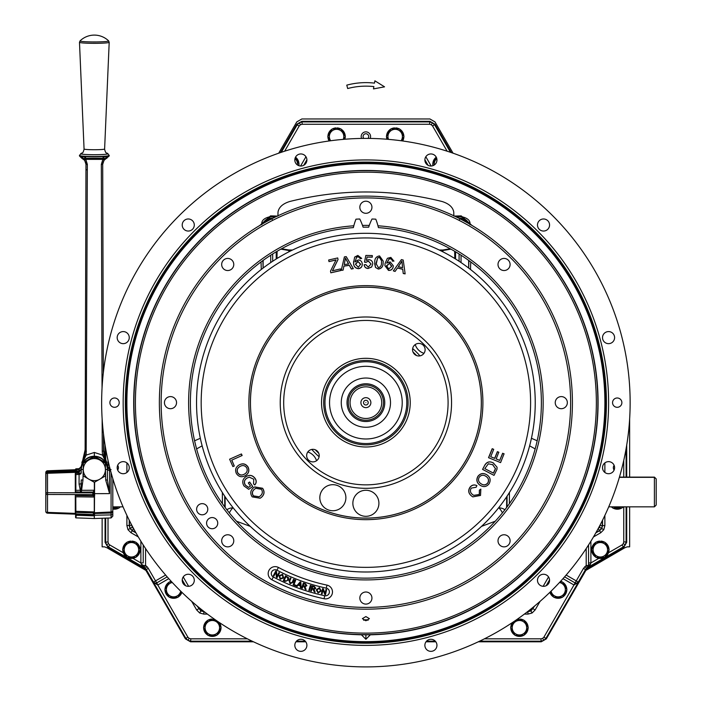 <?xml version="1.0" encoding="UTF-8"?>
<svg xmlns="http://www.w3.org/2000/svg" width="702" height="702" viewBox="0 0 702 702"><rect width="100%" height="100%" fill="white"/><g stroke="black" fill="none" stroke-linecap="round" stroke-linejoin="round"><path stroke-width="1.05" d="M363.776 138.408A2.817 2.817 0 0 1 365.891 133.74A2.817 2.817 0 0 1 367.997 138.408M361.591 138.434A4.686 4.686 0 0 1 365.891 131.862A4.686 4.686 0 0 1 370.182 138.434A4.686 4.686 0 0 0 365.891 131.862A4.686 4.686 0 0 0 361.591 138.434M386.521 136.328A8.678 8.678 0 0 1 390.672 129.15M391.049 128.931A8.678 8.678 0 0 1 394.612 127.896L394.612 128.931M403.869 136.767A8.678 8.678 0 0 1 402.658 140.97M386.951 139.242A8.678 8.678 0 0 1 386.521 136.767M399.341 128.931A8.678 8.678 0 0 0 395.779 127.896L395.779 128.931M399.719 129.15A8.678 8.678 0 0 1 403.869 136.328M387.995 139.329L386.398 136.548L390.795 128.931L399.596 128.931L403.992 136.548L401.526 140.812M122.762 549.552A8.678 8.678 0 0 1 126.913 542.365M127.29 542.146A8.678 8.678 0 0 1 130.853 541.11L130.853 542.146M140.11 549.991A8.678 8.678 0 0 1 135.96 557.169M135.583 557.388A8.678 8.678 0 0 1 127.29 557.388M126.913 557.169A8.678 8.678 0 0 1 122.762 549.991M135.583 542.146A8.678 8.678 0 0 0 132.02 541.11L132.02 542.146M135.96 542.365A8.678 8.678 0 0 1 140.11 549.552M164.97 589.408A8.678 8.678 0 0 1 169.112 582.221M169.489 582.002A8.678 8.678 0 0 1 171.183 581.309M181.888 592.312A8.678 8.678 0 0 1 178.168 597.025M177.781 597.244A8.678 8.678 0 0 1 169.489 597.244M169.112 597.025A8.678 8.678 0 0 1 164.97 589.847M203.65 627.5A8.678 8.678 0 0 1 207.801 620.322M208.178 620.103A8.678 8.678 0 0 1 211.741 619.067L211.741 620.103M220.998 627.939A8.678 8.678 0 0 1 216.848 635.126M216.47 635.345A8.678 8.678 0 0 1 208.178 635.345M207.801 635.126A8.678 8.678 0 0 1 203.65 627.939M214.707 619.383A8.678 8.678 0 0 0 212.908 619.067L212.908 620.103M219.217 622.463A8.678 8.678 0 0 1 220.998 627.5M510.784 627.5A8.678 8.678 0 0 1 512.557 622.463M517.067 619.383A8.678 8.678 0 0 1 518.866 619.067L518.866 620.103M528.123 627.939A8.678 8.678 0 0 1 523.982 635.126M523.595 635.345A8.678 8.678 0 0 1 515.303 635.345M514.926 635.126A8.678 8.678 0 0 1 510.784 627.939M523.595 620.103A8.678 8.678 0 0 0 520.042 619.067L520.042 620.103M523.982 620.322A8.678 8.678 0 0 1 528.123 627.5M566.812 589.847A8.678 8.678 0 0 1 562.662 597.025M562.284 597.244A8.678 8.678 0 0 1 553.992 597.244M553.615 597.025A8.678 8.678 0 0 1 549.885 592.312M560.591 581.309A8.678 8.678 0 0 1 562.284 582.002M562.662 582.221A8.678 8.678 0 0 1 566.812 589.408M327.913 136.328A8.678 8.678 0 0 1 332.055 129.15M332.432 128.931A8.678 8.678 0 0 1 335.995 127.896L335.995 128.931M345.252 136.767A8.678 8.678 0 0 1 344.831 139.242M329.115 140.97A8.678 8.678 0 0 1 327.913 136.767M340.724 128.931A8.678 8.678 0 0 0 337.171 127.896L337.171 128.931M341.111 129.15A8.678 8.678 0 0 1 345.252 136.328M298.947 164.321A8.678 8.678 0 0 1 298.806 165.663M295.516 157.178A8.678 8.678 0 0 1 298.947 163.882M120.384 506.844A8.678 8.678 0 0 1 118.963 507.932M118.585 508.151A8.678 8.678 0 0 1 112.803 509.047M591.663 549.552A8.678 8.678 0 0 1 595.814 542.365M596.191 542.146A8.678 8.678 0 0 1 599.754 541.11L599.754 542.146M609.011 549.991A8.678 8.678 0 0 1 604.861 557.169M604.483 557.388A8.678 8.678 0 0 1 596.191 557.388M595.814 557.169A8.678 8.678 0 0 1 591.663 549.991M604.483 542.146A8.678 8.678 0 0 0 600.921 541.11L600.921 542.146M604.861 542.365A8.678 8.678 0 0 1 609.011 549.552M623.279 506.844A8.678 8.678 0 0 1 621.858 507.932M621.481 508.151A8.678 8.678 0 0 1 613.188 508.151M612.811 507.932A8.678 8.678 0 0 1 611.389 506.844M432.827 163.882A8.678 8.678 0 0 1 436.267 157.178M432.967 165.663A8.678 8.678 0 0 1 432.827 164.321M127.036 557.388L122.639 549.771L127.036 542.146L135.837 542.146L140.233 549.771L135.837 557.388L127.036 557.388M181.248 591.689L178.036 597.244L169.243 597.244L164.838 589.627L169.243 582.002L171.823 582.002M217.366 621.209L221.121 627.72L216.725 635.345L207.924 635.345L203.527 627.72L207.924 620.103L215.742 620.103M516.031 620.103L523.85 620.103L528.246 627.72L523.85 635.345L515.049 635.345L510.652 627.72L514.417 621.209M559.95 582.002L562.539 582.002L566.935 589.627L562.539 597.244L553.738 597.244L550.526 591.689M330.247 140.812L327.781 136.548L332.186 128.931L340.979 128.931L345.384 136.548L343.778 139.329M298.297 165.453L299.078 164.101L295.314 157.59M119.594 506.844L118.84 508.151L112.803 508.151M595.937 557.388L591.54 549.771L595.937 542.146L604.738 542.146L609.134 549.771L604.738 557.388L595.937 557.388M622.49 506.844L621.735 508.151L612.934 508.151L612.179 506.844M433.476 165.453L432.695 164.101L436.46 157.59M614.127 465.347A3.984 3.984 0 0 0 614.11 470.05M117.664 470.05A3.984 3.984 0 0 0 117.655 465.347M484.406 638.829L540.917 638.829L542.672 638.355L543.848 640.391L545.989 638.241L578.334 582.23L576.254 580.887L583.52 568.313L586.205 565.496L587.469 567.479L585.547 569.489L578.29 582.055A2.343 2.343 165 0 1 575.087 582.914L576.263 583.257L578.334 582.23L574.017 585.012L562.995 578.65M527.465 611.749L530.923 610.959L534.74 605.914M604.878 515.4L604.878 525.614L603.781 529.712L600.772 532.721L599.605 530.686L601.746 528.545L602.535 525.614L602.535 520.235M197.034 605.914L200.86 610.959L204.317 611.749M168.778 578.65L157.757 585.012L153.44 582.23L155.511 583.257L156.686 582.923A2.343 2.343 -165 0 1 153.484 582.055L146.227 569.489L144.305 567.479A2.343 2.343 -119.3 0 1 143.226 565.496L143.989 567.427L141.427 564.54L140.874 562.925L140.874 541.207M145.568 548.552L145.568 565.496L144.191 567.549L108.608 546.998L106.467 544.857L105.677 541.926L105.677 518.129M129.238 520.235L129.238 525.614L130.028 528.545L132.169 530.686L135.951 532.871M252.158 641.172L190.856 641.172L187.925 640.391L185.784 638.241L153.44 582.23L155.519 580.887L156.686 582.923L167.19 576.86L156.686 582.914L157.862 584.95M602.342 520.612L602.342 525.508L601.561 528.439L599.411 530.58L596.007 532.546M534.319 606.265L530.809 610.775L527.702 611.556M204.071 611.556L200.965 610.775L197.455 606.265M135.767 532.546L132.362 530.58L130.212 528.439L129.431 525.508L129.431 520.612M447.13 151.202L432.599 126.027L431.309 124.737L429.554 124.272L302.22 124.272L300.465 124.737L299.175 126.027L297.148 124.859L299.289 122.71L302.22 121.929L429.554 121.929L432.485 122.71L434.626 124.859L450.473 152.308M608.476 552.781L621.998 544.971L623.279 543.681L623.753 541.926L626.096 541.926L625.315 544.857L623.165 546.998L587.583 567.549L588.566 565.514L588.557 544.945L588.548 565.496A2.343 2.343 119.3 0 1 587.469 567.479L587.776 567.427A2.343 1.966 53.6 0 0 587.635 567.506M318.778 453.281A69.165 69.165 0 0 1 315.251 449.763M629.641 386.495L629.554 385.065M626.711 506.844L626.711 542.277L623.78 547.358L588.232 567.883L585.854 570.428L624.824 547.762L627.202 546.84L629.641 546.84L629.641 506.844M629.641 477.106L629.641 418.804M585.854 570.428L546.349 638.855L541.268 641.786L478.316 641.786M435.819 641.786L426.017 641.786M253.457 641.786L190.505 641.786L185.425 638.855L145.919 570.428L106.95 547.762L104.572 546.84L102.132 546.84L102.132 518.251M305.756 641.786L295.963 641.786M280.414 152.606L296.788 124.236L301.869 121.314L429.905 121.314L434.986 124.236L451.36 152.606M145.296 568.269L146.955 566.611L148.254 568.313L145.691 570.024L143.541 567.883L107.994 547.358L105.063 542.277L105.063 518.155M105.063 458.336L105.063 445.059M626.711 445.059L626.711 477.106M413.004 352.018A69.165 69.165 0 0 1 416.523 355.537M543.848 640.391L540.917 641.172L479.615 641.172M590.9 541.207L590.9 562.925L590.356 564.54L587.776 567.427L588.232 567.883M185.425 638.855L187.811 637.074L156.634 582.95M143.217 562.925L143.226 544.945L143.217 562.925L140.874 562.925L132.897 558.318M146.955 566.611L145.568 565.496L143.226 565.496A2.343 1.009 0.7 0 0 141.427 564.54M144.138 567.506A2.343 1.966 -53.6 0 0 143.998 567.427L143.541 567.883M598.876 558.318L590.9 562.925L588.557 562.925M590.356 564.54A2.343 1.009 -0.7 0 0 588.566 565.514L586.205 565.496L586.205 548.552M566.154 575.052L576.254 580.887L575.087 582.914L564.583 576.851L575.087 582.914L573.911 584.95M575.14 582.95L543.962 637.074L542.672 638.355M278.72 153.194L296.788 121.894L301.869 118.963L429.905 118.963L434.986 121.894L453.053 153.194M345.165 501.991A13.031 13.031 0 0 1 328.58 510.021A13.031 13.031 0 0 1 320.551 493.436A13.031 13.031 0 0 1 337.135 485.407A13.031 13.031 0 0 1 345.165 501.991M378.913 503.29A13.031 13.031 0 0 1 365.891 516.321A13.031 13.031 0 0 1 352.86 503.29A13.031 13.031 0 0 1 365.891 490.259A13.031 13.031 0 0 1 378.913 503.29M425.122 349.701A6.283 6.283 0 0 1 418.84 355.984A6.283 6.283 0 0 1 412.557 349.701A6.283 6.283 0 0 1 418.84 343.418A6.283 6.283 0 0 1 425.122 349.701M319.217 455.598A6.283 6.283 0 0 1 312.934 461.881A6.283 6.283 0 0 1 306.651 455.598A6.283 6.283 0 0 1 312.934 449.324A6.283 6.283 0 0 1 319.217 455.598M196.542 402.65A169.349 169.349 0 0 1 365.891 233.301A169.349 169.349 0 0 1 535.231 402.65A169.349 169.349 0 0 1 365.891 571.998A169.349 169.349 0 0 1 196.542 402.65M280.23 402.65A85.662 85.662 0 0 0 365.891 488.311A85.662 85.662 0 0 0 451.553 402.65A85.662 85.662 0 0 0 365.891 316.988A85.662 85.662 0 0 0 280.23 402.65M250.456 402.65A115.426 115.426 0 0 1 365.891 287.223A115.426 115.426 0 0 1 481.318 402.65A115.426 115.426 0 0 1 365.891 518.076A115.426 115.426 0 0 1 250.456 402.65A115.461 115.461 0 0 0 365.891 518.111A115.461 115.461 0 0 0 481.344 402.65A115.461 115.461 0 0 0 365.891 287.188A115.461 115.461 0 0 0 250.43 402.65M395.103 271.323L393.331 270.867L401.421 259.591L403.22 260.047L405.142 273.877L403.238 273.394L402.746 269.226L397.472 267.883L395.103 271.437L393.331 270.867M398.297 266.655L402.579 267.743L401.939 261.126L398.297 266.655M405.142 273.877L403.238 273.508L402.746 269.349L397.472 267.997L395.103 271.437M402.571 267.743L401.939 261.241L398.367 266.681M390.847 257.397L393.927 261.162L392.348 261.012L391.988 259.591L390.531 258.661L389.154 258.854L386.767 263.057L390.154 261.907L393.295 265.76L393.217 266.637C392.655 269.208 391.075 270.428 388.478 270.279L384.907 265.584L385.108 263.399L387.39 258.301L390.847 257.397M391.593 266.576L389.601 263.338L386.6 265.646L388.671 268.998L391.593 266.462L389.601 263.224L386.539 266.137M391.593 266.462L391.663 265.742M393.927 260.968L392.348 261.135L391.988 259.705L390.531 258.775L389.154 258.968L386.767 263.18M393.295 265.812L393.217 266.751C392.655 269.331 391.075 270.542 388.478 270.393L384.907 265.637M386.6 265.646L386.548 266.198M375.517 267.348L374.736 262.048C374.701 258.45 376.307 256.405 379.554 255.923L383.213 261.1L383.125 262.829C383.16 266.427 381.563 268.462 378.308 268.945L375.517 267.462L374.657 263.645M376.36 262.197L376.263 263.952L378.431 267.655C380.642 266.971 381.66 265.303 381.502 262.68L381.598 260.846L379.413 257.213L377.588 257.967L376.263 264.013M383.213 261.162L383.125 262.952C383.16 266.541 381.563 268.585 378.308 269.059L375.517 267.462M381.598 260.907L379.413 257.336L377.588 258.082L376.36 262.311M368.234 268.506C365.847 268.392 364.478 267.164 364.136 264.838L365.812 264.619L368.26 267.093L371.068 264.005L368.348 261.153L365.961 262.355L364.47 262.136L365.856 255.431L372.314 255.554L372.288 257.178L367.102 257.081L366.365 260.389L368.804 259.643C371.34 259.933 372.657 261.355 372.762 263.891L371.674 267.014L368.234 268.392C365.847 268.269 364.478 267.05 364.136 264.724M372.762 263.891L371.674 267.014M371.674 266.9L368.234 268.392M372.314 255.554L372.288 257.064L367.102 257.081M367.102 256.958L366.339 260.407M371.068 264.005L368.348 261.039L365.961 262.355M365.961 262.232L364.47 262.013M362.267 263.934C362.311 266.593 361.039 268.129 358.459 268.568C355.133 268.146 353.51 266.146 353.589 262.583L354.668 257.081L357.844 255.423L361.714 258.415L360.135 258.626L359.459 257.309L357.827 256.721L356.511 257.222L355.142 261.881L358.195 259.986C360.661 260.144 362.021 261.46 362.267 263.934L362.276 264.373M355.115 261.109L355.142 261.881M355.537 264.329L358.362 267.269L360.644 264.127L357.959 261.398L355.528 264.084M360.652 264.435L357.959 261.521L355.537 264.452M361.714 258.415L360.135 258.74L359.459 257.423L357.827 256.835L356.511 257.336L355.142 261.995M362.267 264.057C362.311 266.707 361.039 268.252 358.459 268.69C355.133 268.261 353.51 266.269 353.589 262.706L353.554 261.609M343.067 270.068L341.26 270.314L344.392 256.879L346.226 256.625L353.299 268.638L351.36 268.91L349.306 265.259L343.927 266.005L343.067 270.182L341.26 270.314M344.226 264.566L348.587 263.952L345.454 258.09L344.226 264.566L345.454 258.213L348.525 263.961M353.299 268.638L351.36 269.024L349.306 265.374L343.927 266.119L343.067 270.182M338.039 259.424L332.415 270.779L340.479 268.936L340.821 270.533L330.835 272.815L330.484 271.156L336.047 259.88L329.001 261.609L328.659 260.012L337.697 257.941L338.039 259.538L332.485 270.761M340.821 270.41L330.835 272.815M329.001 261.486L328.659 260.012M335.96 260.012L329.001 261.609M330.835 272.692L330.484 271.156M476.939 485.635C474.35 484.468 472.121 484.95 470.243 487.074C467.971 490.408 468.427 493.401 471.612 496.042L472.815 496.884L480.519 495.445L480.852 489.118L479.484 490.18L479.378 494.559L473.727 495.375L472.727 494.682C470.261 492.839 469.778 490.645 471.279 488.101L476.184 487.232L476.833 485.573C474.254 484.415 472.016 484.889 470.138 487.012C467.865 490.347 468.322 493.339 471.516 495.989L472.762 496.849M480.852 489.118L479.378 490.119L479.273 494.498L473.683 495.349M477.983 476.412C476.14 479.896 476.816 482.827 479.992 485.187C483.502 487.416 486.547 486.942 489.127 483.748C490.996 480.177 490.277 477.22 486.96 474.877C483.502 472.771 480.51 473.28 477.983 476.412L477.887 476.351C476.044 479.843 476.711 482.765 479.896 485.126L480.563 485.538M480.51 485.512L479.896 485.126M486.96 474.877L486.433 474.552M486.855 474.815C483.397 472.709 480.414 473.227 477.887 476.351M485.486 476.053L485.986 476.36C488.566 478.036 489.206 480.229 487.908 482.932C485.872 485.301 483.555 485.556 480.949 483.687C478.474 482.011 477.887 479.861 479.203 477.228C481.16 474.929 483.424 474.649 485.986 476.36L485.889 476.307C488.46 477.983 489.101 480.168 487.811 482.871C485.775 485.24 483.45 485.494 480.844 483.634M481.572 484.073L480.949 483.687M485.433 476.026L485.889 476.307M484.722 465.259L482.564 469.392L494.024 475.368L496.99 469.296L497.051 467.19L493.252 462.908C489.61 461.003 486.767 461.784 484.722 465.259L482.669 469.454M493.734 463.18L493.357 462.969C489.706 461.065 486.863 461.846 484.828 465.312M492.558 464.548L495.533 468.664L493.48 473.157L484.801 468.638L488.338 463.794L492.997 464.785M492.462 464.487L495.428 468.603L493.374 473.095L484.801 468.629M498.885 452.281L497.481 451.711L494.761 458.38L490.689 456.721L493.717 449.333L492.199 448.701L488.531 457.686L500.587 462.6L504.045 453.825L502.632 453.255L499.727 460.372L496.174 458.932L498.789 452.22L497.385 451.658L494.656 458.318L490.698 456.712M492.304 448.762L488.627 457.748M504.141 453.887L502.632 453.255M502.737 453.317L499.727 460.372M499.824 460.433L496.165 458.941M493.717 449.333L492.199 448.701M245.753 476.79C249.315 474.57 252.387 475.105 254.958 478.395C256.546 480.668 256.484 482.853 254.782 484.942L253.562 483.897L253.755 479.22L249.254 477.149L246.832 478.194C244.208 480.001 243.682 482.283 245.244 485.047L248.473 487.434L250.456 486.082L248.315 482.923L249.666 482.011L252.755 486.565L248.701 489.312L244.024 485.986C241.883 482.388 242.453 479.326 245.753 476.79L246.349 476.421M245.244 485.047L248.578 487.372M247.341 477.878L246.937 478.141C244.314 479.94 243.778 482.23 245.34 484.985M247.394 477.851L246.937 478.141M254.782 484.942L254.887 484.88C256.59 482.792 256.642 480.607 255.054 478.334L254.958 478.395M245.858 476.737C249.421 474.508 252.483 475.043 255.054 478.334M249.561 482.072L252.755 486.565M252.659 486.626L248.701 489.312M252.22 496.867C250 493.603 250.351 490.61 253.255 487.908L254.642 486.925L262.495 488.329C264.742 491.681 264.347 494.699 261.311 497.402L260.126 498.236L252.22 496.867M254.361 489.294C252.088 491.233 251.746 493.445 253.334 495.928L259.073 496.814L260.179 496.033C262.557 494.076 262.96 491.821 261.372 489.268L255.739 488.32L254.466 489.233C252.185 491.181 251.842 493.392 253.44 495.866L259.126 496.779M254.694 486.898L262.601 488.267C264.847 491.619 264.452 494.647 261.407 497.349L260.17 498.209M255.791 488.294L254.466 489.233M234.284 465.979L232.906 466.584L229.607 459.213L241.427 453.948L242.129 455.51L231.695 460.161L234.284 465.979L231.8 460.117M229.607 459.213L241.427 453.948M241.321 454.01L242.023 455.572M236.372 473.49C234.828 469.901 235.723 467.058 239.066 464.978C242.716 463.057 245.691 463.776 247.999 467.146C249.561 470.831 248.605 473.701 245.13 475.745C241.541 477.553 238.619 476.798 236.372 473.49M238.952 465.049L239.163 464.917C242.813 462.995 245.797 463.715 248.104 467.084C249.666 470.77 248.71 473.639 245.235 475.684M239.891 466.532C237.302 467.997 236.548 470.077 237.636 472.797C239.391 475.219 241.611 475.684 244.287 474.192C246.981 472.744 247.788 470.63 246.727 467.848C244.901 465.347 242.62 464.908 239.891 466.532L239.768 466.602M239.996 466.479C237.408 467.936 236.653 470.024 237.741 472.736C239.496 475.157 241.716 475.631 244.393 474.14L244.515 474.069M365.891 616.567L362.372 618.646L365.891 620.77L369.401 618.646L365.891 616.567M415.207 344.568A13.478 13.478 0 0 0 423.964 353.325M319.112 456.739A71.507 71.507 0 0 1 311.802 449.42M412.662 348.561A71.507 71.507 0 0 1 419.971 355.879M109.898 402.65A4.66 4.66 0 0 0 114.558 407.309A4.66 4.66 0 0 0 119.217 402.65A4.66 4.66 0 0 0 114.558 397.99A4.66 4.66 0 0 0 109.898 402.65M612.556 402.65A4.66 4.66 0 0 0 617.216 407.309A4.66 4.66 0 0 0 621.875 402.65A4.66 4.66 0 0 0 617.216 397.99A4.66 4.66 0 0 0 612.556 402.65M182.213 225.009A6.037 6.037 0 0 0 188.25 231.046A6.037 6.037 0 0 0 194.287 225.009A6.037 6.037 0 0 0 188.25 218.971A6.037 6.037 0 0 0 182.213 225.009M117.181 337.618A6.037 6.037 0 0 0 123.219 343.655A6.037 6.037 0 0 0 129.256 337.618A6.037 6.037 0 0 0 123.219 331.581A6.037 6.037 0 0 0 117.181 337.618M294.822 159.986A6.037 6.037 0 0 0 300.86 166.023A6.037 6.037 0 0 0 306.897 159.986A6.037 6.037 0 0 0 300.86 153.949A6.037 6.037 0 0 0 294.822 159.986M424.877 159.986A6.037 6.037 0 0 0 430.914 166.023A6.037 6.037 0 0 0 436.951 159.986A6.037 6.037 0 0 0 430.914 153.949A6.037 6.037 0 0 0 424.877 159.986M602.518 337.618A6.037 6.037 0 0 0 608.555 343.655A6.037 6.037 0 0 0 614.592 337.618A6.037 6.037 0 0 0 608.555 331.581A6.037 6.037 0 0 0 602.518 337.618M537.486 225.009A6.037 6.037 0 0 0 543.523 231.046A6.037 6.037 0 0 0 549.561 225.009A6.037 6.037 0 0 0 543.523 218.971A6.037 6.037 0 0 0 537.486 225.009M537.486 580.291A6.037 6.037 0 0 0 543.523 586.328A6.037 6.037 0 0 0 549.561 580.291A6.037 6.037 0 0 0 543.523 574.254A6.037 6.037 0 0 0 537.486 580.291M602.518 467.681A6.037 6.037 0 0 0 608.555 473.718A6.037 6.037 0 0 0 614.592 467.681A6.037 6.037 0 0 0 608.555 461.644A6.037 6.037 0 0 0 602.518 467.681M424.877 645.313A6.037 6.037 0 0 0 430.914 651.351A6.037 6.037 0 0 0 436.951 645.313A6.037 6.037 0 0 0 430.914 639.276A6.037 6.037 0 0 0 424.877 645.313M294.822 645.313A6.037 6.037 0 0 0 300.86 651.351A6.037 6.037 0 0 0 306.897 645.313A6.037 6.037 0 0 0 300.86 639.276A6.037 6.037 0 0 0 294.822 645.313M117.181 467.681A6.037 6.037 0 0 0 123.219 473.718A6.037 6.037 0 0 0 129.256 467.681A6.037 6.037 0 0 0 123.219 461.644A6.037 6.037 0 0 0 117.181 467.681M182.213 580.291A6.037 6.037 0 0 0 188.25 586.328A6.037 6.037 0 0 0 194.287 580.291A6.037 6.037 0 0 0 188.25 574.254A6.037 6.037 0 0 0 182.213 580.291M604.896 402.65A239.013 239.013 0 0 0 365.891 163.645A239.013 239.013 0 0 0 126.878 402.65A239.013 239.013 0 0 0 365.891 641.663A239.013 239.013 0 0 0 604.896 402.65M125.86 402.65A240.023 240.023 0 0 1 365.891 162.627A240.023 240.023 0 0 1 605.914 402.65A240.023 240.023 0 0 1 365.891 642.672A240.023 240.023 0 0 1 125.86 402.65M123.166 402.65A242.716 242.716 0 0 0 365.891 645.375A242.716 242.716 0 0 0 608.608 402.65A242.716 242.716 0 0 0 365.891 159.933A242.716 242.716 0 0 0 123.166 402.65M232.871 507.458L232.88 507.862A7.617 3.062 -58.7 0 0 229.405 512.785A7.617 3.062 -58.7 0 0 229.352 512.89M502.421 512.89A7.617 3.062 58.7 0 0 502.369 512.785A7.617 3.062 58.7 0 0 498.894 507.862A7.617 4.914 -178.7 0 1 504.861 509.801M509.424 492.506L509.389 503.659M194.594 440.786L200.333 438.276M250.254 526.368L236.521 521.226M495.252 521.226L481.519 526.368M531.44 438.276L537.179 440.786M630.142 402.65A264.25 264.25 0 0 0 365.891 138.399A264.25 264.25 0 0 0 101.641 402.65A264.25 264.25 0 0 0 365.891 666.9A264.25 264.25 0 0 0 630.142 402.65M370.358 634.792A232.186 232.186 0 0 0 598.078 402.65A232.186 232.186 0 0 0 365.891 170.463A232.186 232.186 0 0 0 133.696 402.65A232.186 232.186 0 0 0 361.416 634.792L370.358 634.792L365.891 639.268L361.416 634.792M365.891 634.722L365.891 639.268M316.567 460.731A13.478 13.478 0 0 0 307.809 451.974M470.752 261.934L470.48 269.463M259.819 225.439L270.551 215.883L277.895 216.084L278.018 212.039C278.87 207.213 282.757 203.712 289.672 201.518C340.479 188.803 391.295 188.803 442.111 201.518C449.008 203.694 452.887 207.204 453.755 212.039L453.878 216.084L461.223 215.883L471.955 225.439M261.302 269.463L261.03 261.934M275.359 217.023L269.27 216.892C263.698 218.357 261.214 220.972 261.82 224.719M272.2 219.507L272.051 218.366L272.595 218.392M459.187 218.392L459.722 218.366L459.573 219.507M469.954 224.719C470.551 220.963 468.067 218.357 462.504 216.892L456.414 217.023M224.693 496.156L224.754 506.949M202.141 445.849L196.604 448.903M222.385 503.659L222.35 492.506M507.019 506.949L507.081 496.156M535.17 448.903L529.633 445.849M450.938 249.149L440.935 250.842M290.839 250.842L280.835 249.149M226.913 509.801A7.617 4.914 178.7 0 1 232.88 507.862M461.389 219.533L461.389 219.507A7.617 6.476 -177.6 0 1 468.278 223.289M459.722 218.366L461.389 218.366A7.617 7.617 -143.1 0 1 468.576 223.464M263.496 223.289A7.617 6.476 177.6 0 1 270.384 219.507L270.384 219.533M263.197 223.464A7.617 7.617 143.1 0 1 270.384 218.366L272.051 218.366M461.223 215.883A3.519 1.887 88.7 0 0 462.504 216.892L461.337 219.507M270.551 215.883A3.519 1.887 91.3 0 1 269.27 216.892L270.437 219.507M363.539 402.65A2.343 2.343 0 0 0 365.891 404.993A2.343 2.343 0 0 0 368.234 402.65A2.343 2.343 0 0 0 365.891 400.307A2.343 2.343 0 0 0 363.539 402.65M360.907 402.65A4.984 4.984 0 0 0 365.891 407.634A4.984 4.984 0 0 0 370.867 402.65A4.984 4.984 0 0 0 365.891 397.665A4.984 4.984 0 0 0 360.907 402.65M381.712 402.65A15.821 15.821 0 0 0 365.891 386.828A15.821 15.821 0 0 0 350.061 402.65A15.821 15.821 0 0 0 365.891 418.48A15.821 15.821 0 0 0 381.712 402.65M368.085 620.305A3.212 1.922 0 0 0 368.032 620.278A3.212 1.922 0 0 0 363.75 620.278A3.212 1.922 0 0 0 363.697 620.305M105.397 463.215L94.34 456.844L94.34 456.247L105.397 462.618L105.397 469.62A11.065 11.03 180 0 0 88.812 460.056L83.275 463.215L83.275 462.618L94.34 456.247M94.34 456.844L88.812 460.056A11.065 11.03 180 0 0 83.275 469.62L83.275 475.956L94.34 482.327L105.397 475.956L105.397 469.62A11.065 11.03 -0 0 1 99.868 479.176A11.065 11.03 180 0 1 83.275 469.62L83.275 463.215M100.623 459.863A11.065 11.03 180 0 0 99.079 458.976M89.602 458.976A11.065 11.03 180 0 0 88.057 459.863M570.629 402.65A204.738 204.738 0 0 0 365.891 197.911A204.738 204.738 0 0 0 161.144 402.65A204.738 204.738 0 0 0 365.891 607.388A204.738 204.738 0 0 0 570.629 402.65M159.363 402.65A206.528 206.528 0 0 1 365.891 196.121A206.528 206.528 0 0 1 572.411 402.65A206.528 206.528 0 0 1 365.891 609.178A206.528 206.528 0 0 1 159.363 402.65M206.581 523.148A5.581 5.581 0 0 0 212.162 528.729A5.581 5.581 0 0 0 217.743 523.148A5.581 5.581 0 0 0 212.162 517.567A5.581 5.581 0 0 0 206.581 523.148M196.621 509.222A5.581 5.581 0 0 0 202.202 514.812A5.581 5.581 0 0 0 207.783 509.222A5.581 5.581 0 0 0 202.202 503.641A5.581 5.581 0 0 0 196.621 509.222M498.008 264.478A6.046 6.046 0 0 0 504.054 270.533A6.046 6.046 0 0 0 510.1 264.478A6.046 6.046 0 0 0 504.054 258.433A6.046 6.046 0 0 0 498.008 264.478M555.238 402.65A6.046 6.046 0 0 0 561.284 408.696A6.046 6.046 0 0 0 567.339 402.65A6.046 6.046 0 0 0 561.284 396.604A6.046 6.046 0 0 0 555.238 402.65M498.008 540.821A6.046 6.046 0 0 0 504.054 546.867A6.046 6.046 0 0 0 510.1 540.821A6.046 6.046 0 0 0 504.054 534.766A6.046 6.046 0 0 0 498.008 540.821M359.836 598.051A6.046 6.046 0 0 0 365.891 604.097A6.046 6.046 0 0 0 371.937 598.051A6.046 6.046 0 0 0 365.891 592.005A6.046 6.046 0 0 0 359.836 598.051M221.674 540.821A6.046 6.046 0 0 0 227.72 546.867A6.046 6.046 0 0 0 233.766 540.821A6.046 6.046 0 0 0 227.72 534.766A6.046 6.046 0 0 0 221.674 540.821M164.444 402.65A6.046 6.046 0 0 0 170.489 408.696A6.046 6.046 0 0 0 176.535 402.65A6.046 6.046 0 0 0 170.489 396.604A6.046 6.046 0 0 0 164.444 402.65M221.674 264.478A6.046 6.046 0 0 0 227.72 270.533A6.046 6.046 0 0 0 233.766 264.478A6.046 6.046 0 0 0 227.72 258.433A6.046 6.046 0 0 0 221.674 264.478M359.836 207.248A6.046 6.046 0 0 0 365.891 213.303A6.046 6.046 0 0 0 371.937 207.248A6.046 6.046 0 0 0 365.891 201.202A6.046 6.046 0 0 0 359.836 207.248M377.966 225.79A177.273 177.273 0 0 1 543.164 402.65A177.273 177.273 0 0 1 365.891 579.922A177.273 177.273 0 0 1 188.61 402.65A177.273 177.273 0 0 1 353.808 225.79A61.1 61.1 0 0 1 355.975 219.173A183.74 183.74 0 0 1 359.766 219.006A61.1 61.1 0 0 1 362.504 225.412A177.273 177.273 0 0 1 369.27 225.412A61.1 61.1 0 0 1 372.007 219.006A183.74 183.74 0 0 1 375.798 219.173A61.1 61.1 0 0 1 377.966 225.79L378.422 227.615A175.491 175.491 0 0 1 541.374 402.65A175.491 175.491 0 0 1 365.891 578.141A175.491 175.491 0 0 1 190.4 402.65A175.491 175.491 0 0 1 353.36 227.615L353.808 225.79M278.413 567.444A6.967 6.967 0 0 0 268.182 573.595A6.967 6.967 0 0 0 271.885 579.755A200.5 200.5 0 0 0 324.061 598.745A6.967 6.967 0 0 0 332.327 593.383A6.967 6.967 0 0 0 326.965 585.117A186.574 186.574 0 0 1 278.413 567.444L276.965 570.182A3.87 3.87 0 0 0 271.279 573.595A3.87 3.87 0 0 0 273.332 577.018L271.885 579.755M369.27 225.412L368.664 227.185A175.491 175.491 0 0 0 363.118 227.185L362.504 225.412M273.947 575.982L273.35 575.666L275.816 570.945L276.456 571.279L277 576.289L278.94 572.578L279.536 572.893L277.062 577.614L276.421 577.281L275.886 572.27L273.947 575.982M280.159 579.247L279.063 575.719L282.59 574.306L283.652 577.904L280.159 579.247M279.712 576.044L280.423 578.702L283.003 577.579L282.327 574.859L279.712 576.044M285.047 581.44L283.31 580.642L285.521 575.824L288.557 577.72L288.417 580.036L285.047 581.44M284.205 580.37L286.574 581.045L287.759 579.729L287.697 577.623L285.898 576.684L284.205 580.37M292.278 582.151L293.497 579.343L294.138 579.615L292.927 582.432L290.101 583.748L289.092 580.782L290.303 577.965L290.953 578.246L289.742 581.054L290.295 583.143L292.278 582.151M296.226 586.082L293.129 584.871L295.059 579.905L295.717 580.159L294.015 584.547L296.463 585.494L296.226 586.082M297.148 586.424L296.446 586.17L300.166 581.897L300.868 582.151L301.097 587.864L300.351 587.592L300.316 585.872L298.236 585.117L297.148 586.424M298.622 584.652L300.307 585.266L300.316 582.546L298.622 584.652M302.325 588.276L301.658 588.048L303.334 583.037L305.563 583.774L306.888 585.74L305.019 586.635L306.081 589.531L305.247 589.25L303.843 586.302L303.071 586.047L302.325 588.276M303.264 585.468L304.686 585.951L306.204 585.512L305.405 584.345L303.817 583.81L303.264 585.468M309.485 590.601L308.819 590.391L310.407 585.328L311.074 585.529L309.485 590.601M311.372 591.128L310.696 590.935L312.127 585.819L314.399 586.46L315.83 588.364L313.996 589.355L315.198 592.207L314.347 591.962L312.794 589.075L312.013 588.855L311.372 591.128M312.171 588.267L313.627 588.68L315.128 588.171L314.268 587.03L312.644 586.574L312.171 588.267M318.085 593.023L316.269 589.803L319.428 587.688L321.226 590.987L318.085 593.023M316.971 589.987L318.225 592.444L320.516 590.803L319.287 588.276L316.971 589.987M322.095 593.91L321.437 593.76L322.578 588.601L323.28 588.75L325.096 593.409L325.991 589.355L326.649 589.496L325.509 594.664L324.807 594.506L322.99 589.847L322.095 593.91M75.579 514.224L75.289 513.39L47.525 512.381A1.79 1 0 0 1 45.806 511.381L45.806 473.753A1.79 1.781 0 0 1 47.525 471.972L47.525 513.171L75.307 514.171L47.525 513.162A1.79 1.781 180 0 1 45.806 511.381L45.806 473.753A1.79 1.79 0 0 1 47.525 471.972L75.289 470.937L47.525 471.972L47.525 471.103L75.289 470.2L75.869 468.848L79.107 468.725L81.274 466.523L85.126 449.815L85.188 427.623L85.126 450.5L81.239 468.488A2.229 2.036 0 0 1 79.08 470.516L79.107 469.498L75.869 469.656L75.289 471.279L75.79 469.673M94.603 482.177L94.401 515.838A1.79 1.141 -0 0 1 94.279 515.838L76.29 515.25L75.869 517.883L94.279 518.524L94.279 515.838L93.366 515.066L93.506 512.881L94.279 511.942L94.279 497.034L92.734 494.612L93.033 492.058L81.239 492.146L80.984 490.233L81.581 490.329L81.239 492.146L75.289 491.733L75.289 473.411L75.869 489.592L75.289 491.733L75.579 477.307M75.579 517.567L75.579 514.39L75.693 515.68L76.676 513.961L93.375 514.557A1.79 1 0 0 0 93.436 514.557A1.79 1 0 0 0 94.463 514.373L94.384 515.751A1.79 1.044 -30.3 0 1 94.252 515.794M80.028 40.944A14.312 1 0 0 0 94.34 41.944A14.312 1 0 0 0 108.652 40.944A14.312 1 0 0 0 108.617 40.874A20.542 20.542 0 0 0 80.063 40.874A14.312 1 0 0 0 80.028 40.944M75.579 514.39L75.579 516.777M109.222 155.941L109.222 155.449A14.891 1.035 180 0 1 94.34 156.493A14.891 1.035 180 0 1 79.449 155.449L82.187 157.116L85.39 156.572A14.891 1.035 0 0 0 103.282 156.572L106.493 157.116L109.222 155.941L104.019 160.354L102.694 164.329L103.317 372.876L102.694 164.277M79.449 155.449L81.063 153.536A13.628 0.948 0 0 0 80.712 153.747A13.628 0.948 0 0 0 94.34 154.703A13.628 0.948 0 0 0 107.968 153.747A13.628 0.948 0 0 0 107.617 153.536C106.651 152.255 105.993 154.677 104.607 149.21A4.765 4.756 0 0 1 104.616 149.008L104.616 149.008A10.276 0.72 180 0 1 94.34 149.728A10.276 0.72 180 0 1 84.064 149.008L79.484 42.304A14.856 1.035 180 0 1 79.484 42.295A14.856 1.035 180 0 0 94.34 43.331A14.856 1.035 180 0 0 109.196 42.304A14.856 1.035 180 0 1 109.196 42.304L108.617 40.874M84.064 149.21A4.765 4.756 180 0 0 84.064 149.008L84.064 149.21C82.687 154.677 82.029 152.255 81.063 153.536M111.074 469.577L109.565 469.498L109.591 493.62L105.712 480.045L107.441 479.922L109.591 493.62L94.63 493.655L94.63 495.752M83.275 466.865L82.959 480.045L81.581 490.329L94.349 490.242L94.349 482.318M112.803 478.983L112.803 516.154L111.074 517.944L111.074 514.917L94.507 515.233A1.79 1.123 -38.3 0 1 93.971 515.505M112.803 515.356L112.803 506.862L123.052 506.844M45.999 472.937L45.806 507.292M47.525 470.779A1.79 1.79 0 0 0 45.806 472.569A1.79 1.781 0 0 1 47.525 470.788L75.579 469.717L47.525 471.103A1.79 1.781 0 0 0 45.806 472.885L45.806 490.47M81.432 491.172L81.063 491.128A2.229 0.693 -52.6 0 1 80.59 491.681L79.08 484.073L79.08 474.42A2.229 1.658 0 0 0 81.239 472.762L81.239 468.488M75.544 471.033L79.08 470.796A2.229 2.009 0 0 0 81.239 468.796L81.239 472.349A2.229 0.983 0 0 1 79.08 473.323L79.08 472.235L47.525 473.288A1.79 0.781 0 0 0 45.806 474.069A1.79 1.781 0 0 1 47.525 472.288L79.08 471.235L81.239 469.173L79.08 472.235L79.08 470.516M109.591 470.516A2.229 2.036 -0 0 1 107.441 468.488L103.554 450.5L103.501 434.012L103.554 449.815L107.406 466.523L110.038 468.743M107.441 466.804L107.441 466.33L107.441 466.804M94.358 457.915L94.603 456.344C102.369 457.274 106.643 461.626 107.441 469.384L107.441 479.922M102.694 163.829L103.326 372.832M107.441 466.33L104.923 458.617M107.406 466.523L107.441 467.225L107.336 466.567M102.044 388.039L101.325 164.417L102.685 159.959L105.37 158.441L102.211 158.257A13.101 0.913 180 0 1 86.469 158.257L83.31 158.441L85.995 159.959L87.346 164.417L86.162 455.115L94.34 452.457L102.518 455.115L102.246 451.202L103.554 451.114L103.501 434.012L103.799 454.799L106.256 463.618C103.817 458.871 99.842 456.397 94.34 456.195C88.829 456.397 84.863 458.871 82.424 463.618L84.881 454.799L85.126 451.114L85.986 164.303L85.249 409.38M82.959 469.515L81.239 469.384C82.073 461.504 86.434 457.16 94.34 456.344M85.24 409.371L85.986 163.829M81.239 466.804L81.239 466.33L81.239 466.804M75.544 474.649L79.08 474.42L79.08 473.323L75.289 473.411L75.869 475.043L75.869 489.592M94.401 497.034L75.79 496.797L75.869 511.003L75.289 512.425L75.544 496.814M75.579 507.327L75.579 508.696M102.246 451.202L102.141 418.936M104.019 160.354L103.097 159.363L85.583 159.363L84.661 160.354L81.801 158.266C83.766 158.678 85.767 161.293 85.986 164.329L84.661 160.354M83.538 458.932L81.239 466.33M81.239 467.225L81.274 466.523L79.089 469.419L81.318 466.795M84.591 156.546A1.79 1.176 -90.4 0 0 85.705 158.24L86.469 158.257L85.705 158.24L85.995 159.372M102.211 158.257L102.975 158.24L102.211 158.257A1.79 1.071 -93 0 0 102.308 158.257A1.79 1.071 -93 0 0 103.282 156.572M84.881 452.878L82.52 461.03C82.625 460.047 82.968 462.083 84.881 452.878L85.126 449.192L84.881 452.878M106.151 461.012L103.799 452.878L103.51 434.047L103.554 449.815M103.554 450.5L106.256 462.767L102.518 455.115L103.799 454.799M84.881 454.799L86.162 455.115L82.424 462.767L85.126 450.5L85.126 451.114L86.434 451.202M94.63 512.758L94.463 514.373A1.79 1.307 -44.7 0 1 93.366 515.066L76.395 514.452L76.088 515.171M94.419 492.927A1.79 0.693 26 0 0 93.033 492.058L94.603 490.242M112.803 513.917A1.79 1 0 0 1 111.074 514.917L111.074 472.639M93.77 496.261A1.79 0.614 -33.8 0 0 94.524 495.761L94.252 496.963M112.803 510.477A1.79 1.518 0 0 1 111.074 511.995L94.498 512.776A1.79 1.053 24.2 0 1 93.629 512.679M94.252 511.986A1.79 1.378 33.9 0 0 94.375 512.012L94.507 512.442A1.79 1.185 34.5 0 1 93.919 512.32M94.63 514.882L94.524 514.899A1.79 1.141 -43.9 0 1 93.778 515.347M80.984 490.233L81.239 479.922L82.959 480.045M82.485 484.082L80.976 483.678A2.229 0.746 0 0 1 79.08 484.073M81.599 490.224L75.544 490.356M81.537 490.584L81.011 490.531A2.229 0.518 -37.8 0 1 80.361 491.058M109.565 469.498L107.406 467.225L109.565 469.498M109.6 469.498L109.582 468.699L107.415 466.619M109.565 468.725L110.03 468.717M76.5 470.015L75.579 469.138M81.265 466.619L79.098 468.699L75.869 468.831L76.623 469.884M79.098 468.699L79.072 469.419M75.289 513.39L76.676 513.961L76.307 514.408M94.375 493.664A1.79 0.746 16.3 0 0 92.804 492.839A1.79 0.746 16.3 0 0 92.734 492.83L47.525 492.699A1.79 0.781 0 0 0 45.806 493.48A1.79 1 0 0 0 47.525 494.48L92.734 494.612A1.79 0.956 -17.6 0 0 94.375 493.664L94.63 482.16M106.16 461.03C106.055 460.047 105.704 462.083 103.799 452.878L103.554 449.192M101.325 164.417L102.694 164.329C102.904 161.293 104.914 158.678 106.879 158.266L106.879 158.266M105.932 158.573A1.79 0.772 -124.3 0 1 105.37 158.441A1.79 1.325 -48.6 0 0 106.493 157.116A1.79 1.413 69.4 0 1 105.932 158.573M86.469 158.257A1.79 1.071 -87 0 1 86.372 158.257L86.372 158.257A1.79 1.071 -87 0 1 85.39 156.572M85.214 418.699A0.895 0.895 180 0 0 85.214 418.725L85.986 164.303L87.346 164.417M82.187 157.116A1.79 1.325 48.6 0 0 83.31 158.441A1.79 0.772 124.3 0 1 82.739 158.573A1.79 1.413 110.6 0 1 82.187 157.116M94.454 494.945A1.79 0.851 -33.3 0 1 93.278 495.77L75.289 495.524L75.289 512.425L93.506 512.881A1.79 0.974 19.9 0 0 94.48 512.969M85.96 169.735L86.829 169.823M102.694 164.303L103.317 372.876M75.544 511.302L94.279 511.942A1.79 1.483 -0 0 0 94.401 511.942M619.418 477.132L654.404 477.132L619.436 477.106M654.404 477.106L656.194 478.887L656.194 505.063L654.404 506.844L654.404 477.334L655.089 477.904M654.404 477.132L655.124 477.904M619.366 477.334L654.404 477.334M348.306 402.65A17.585 17.585 0 0 0 365.891 420.235A17.585 17.585 0 0 0 383.467 402.65A17.585 17.585 0 0 0 365.891 385.065A17.585 17.585 0 0 0 348.306 402.65A17.585 17.585 0 0 1 365.891 385.065A17.585 17.585 0 0 1 383.467 402.65M365.891 444.849A42.199 42.199 0 0 1 323.683 402.65A42.199 42.199 0 0 1 365.891 360.451A42.199 42.199 0 0 1 408.09 402.65A42.199 42.199 0 0 1 365.891 444.849M402.228 402.65A36.337 36.337 0 0 0 365.891 366.312A36.337 36.337 0 0 0 329.545 402.65A36.337 36.337 0 0 0 365.891 438.987A36.337 36.337 0 0 0 402.228 402.65M341.269 402.65A24.614 24.614 0 0 0 365.891 427.264A24.614 24.614 0 0 0 390.505 402.65A24.614 24.614 0 0 0 365.891 378.036A24.614 24.614 0 0 0 341.269 402.65M365.891 402.65C367.699 402.65 367.699 402.65 365.891 402.65C364.075 402.65 364.075 402.65 365.891 402.65M374.894 80.827L374.491 83.126A73.85 73.85 0 0 0 346.77 85.144L347.683 88.54A70.332 70.332 0 0 1 373.876 86.6L373.473 88.908L384.547 86.837L374.894 80.827M388.531 139.373A7.239 7.239 0 0 1 395.191 129.317A7.239 7.239 0 0 1 401.079 140.751M138.671 549.771A7.239 7.239 0 0 1 131.441 557.002A7.239 7.239 0 0 1 124.201 549.771A7.239 7.239 0 0 1 131.441 542.532A7.239 7.239 0 0 1 138.671 549.771M180.712 591.163A7.239 7.239 0 0 1 166.4 589.627A7.239 7.239 0 0 1 172.297 582.511M219.559 627.72A7.239 7.239 0 0 1 212.32 634.959A7.239 7.239 0 0 1 205.089 627.72A7.239 7.239 0 0 1 212.32 620.489A7.239 7.239 0 0 1 219.559 627.72M526.684 627.72A7.239 7.239 0 0 1 519.454 634.959A7.239 7.239 0 0 1 512.214 627.72A7.239 7.239 0 0 1 519.454 620.489A7.239 7.239 0 0 1 526.684 627.72M559.476 582.511A7.239 7.239 0 0 1 558.906 596.814A7.239 7.239 0 0 1 551.07 591.163M330.695 140.751A7.239 7.239 0 0 1 336.583 129.317A7.239 7.239 0 0 1 343.243 139.373M294.98 158.599A7.239 7.239 0 0 1 297.464 164.97M117.971 506.844A7.239 7.239 0 0 1 112.803 507.581M607.572 549.771A7.239 7.239 0 0 1 600.333 557.002A7.239 7.239 0 0 1 593.102 549.771A7.239 7.239 0 0 1 600.333 542.532A7.239 7.239 0 0 1 607.572 549.771M620.866 506.844A7.239 7.239 0 0 1 613.802 506.844M434.319 164.97A7.239 7.239 0 0 1 436.793 158.599M584.819 566.611L586.477 568.269M527.878 611.424L527.992 614.092L524.385 614.092M540.075 601.368L535.091 609.985L532.09 612.995L530.923 610.959M532.09 612.995L527.992 614.092M603.781 529.712L601.746 528.545M199.719 608.116L196.683 609.985L191.699 601.368M207.388 614.092L203.782 614.092L199.684 612.995L200.86 610.959M199.684 612.995L196.683 609.985M131.774 525.201L126.895 525.614L126.895 515.4M138.303 536.933L131.002 532.721L128.001 529.712L130.028 528.545M128.001 529.712L126.895 525.614M187.811 637.074L189.101 638.355L190.856 638.829L247.367 638.829M189.101 638.355L187.925 640.391M190.505 641.786L190.856 638.829M546.349 638.855L543.962 637.074M601.561 528.439L599.534 527.263L599.999 525.201M598.209 528.571L599.534 527.263M598.244 528.553L599.605 530.686L595.822 532.871M530.809 610.775L530.15 609.643M200.965 610.775L201.623 609.643M130.212 528.439L132.248 527.263L133.573 528.571M131.774 525.508L132.248 527.263M108.02 518.05L108.02 541.926L108.494 543.681L109.775 544.971L107.994 547.358M108.494 543.681L106.467 544.857M300.465 124.737L299.289 122.71M431.309 124.737L432.485 122.71M429.554 124.272L429.905 121.314M623.279 543.681L625.315 544.857M600.772 532.721L593.48 536.933M623.753 541.926L623.753 506.844M623.753 477.106L623.753 460.38M604.878 462.89L604.878 472.464M126.895 472.464L126.895 462.89M108.02 460.38L108.02 467.962M109.775 544.971L123.306 552.781M300.596 166.014L305.949 156.739M425.824 156.739L431.177 166.014M299.175 126.027L284.643 151.202M532.063 608.116L535.091 609.985M543.137 586.31L548.543 576.939M183.231 576.939L188.645 586.31M185.582 585.705L182.222 579.887M549.552 579.887L546.191 585.705M546.507 585.538L549.561 580.238M133.529 528.553L131.002 532.721M182.213 580.238L185.275 585.538M281.3 152.308L297.148 124.859L296.788 124.236M105.063 542.277L108.02 541.926M105.677 459.775L105.677 448.683M541.268 641.786L540.917 638.829M435.31 641.172L426.526 641.172M305.247 641.172L296.472 641.172M586.091 570.024L583.52 568.313M623.78 547.358L621.998 544.971M626.096 448.683L626.096 477.106M626.096 506.844L626.096 541.926L626.711 542.277M434.986 124.236L432.599 126.027M301.869 121.314L302.22 124.272M428.062 165.303L424.885 159.793M424.885 160.17L427.737 165.119M306.888 159.793L303.712 165.303M304.036 165.119L306.897 160.17M129.238 467.251L129.238 468.102M203.896 611.424L203.782 614.092M599.999 525.508L604.878 525.614M602.535 468.102L602.535 467.251M148.254 568.313L155.519 580.887L165.619 575.052M248.877 402.65A117.015 117.015 0 0 0 365.891 519.664A117.015 117.015 0 0 0 482.897 402.65A117.015 117.015 0 0 0 365.891 285.644A117.015 117.015 0 0 0 248.877 402.65M530.598 402.65A164.707 164.707 0 0 0 365.891 237.943A164.707 164.707 0 0 0 201.176 402.65A164.707 164.707 0 0 0 365.891 567.356A164.707 164.707 0 0 0 530.598 402.65M410.231 402.65A44.34 44.34 0 0 1 365.891 446.99A44.34 44.34 0 0 1 321.542 402.65A44.34 44.34 0 0 1 365.891 358.31A44.34 44.34 0 0 1 410.231 402.65M283.687 402.65A82.204 82.204 0 0 0 365.891 484.854A82.204 82.204 0 0 0 448.087 402.65A82.204 82.204 0 0 0 365.891 320.445A82.204 82.204 0 0 0 283.687 402.65M125.351 402.65A240.54 240.54 0 0 0 365.891 643.19A240.54 240.54 0 0 0 606.423 402.65A240.54 240.54 0 0 0 365.891 162.109A240.54 240.54 0 0 0 125.351 402.65M596.358 402.65A230.475 230.475 0 0 1 365.891 633.125A230.475 230.475 0 0 1 135.416 402.65A230.475 230.475 0 0 1 365.891 172.174A230.475 230.475 0 0 1 596.358 402.65M597.876 402.65A231.985 231.985 0 0 1 365.891 634.634A231.985 231.985 0 0 1 133.906 402.65A231.985 231.985 0 0 1 365.891 170.665A231.985 231.985 0 0 1 597.876 402.65M454.677 251.281L454.791 258.52M455.563 259.003L455.563 251.807M276.211 251.807L276.211 259.003M276.983 258.52L277.106 251.281M442.865 251.807L442.848 250.009L450.201 248.745M292.55 250.009L288.926 250.009L288.908 251.807M272.692 261.258L272.692 253.957M270.735 255.195L270.735 262.566M262.881 260.574L263.101 268.067M263.118 268.05L263.118 260.398M459.082 253.957L459.082 261.258M461.038 262.566L461.038 255.195M468.655 260.398L468.655 268.05M468.682 268.067L468.892 260.574M225.175 507.502L225.079 496.726M506.704 496.726L506.607 507.502M273.332 577.018A197.411 197.411 0 0 0 324.701 595.717L324.061 598.745M326.965 585.117L326.316 588.144A189.672 189.672 0 0 1 276.965 570.182M324.701 595.717A3.87 3.87 0 0 0 329.299 592.734A3.87 3.87 0 0 0 326.316 588.144M93.375 513.662A1.79 1 0 0 0 93.436 513.662A1.79 1 0 0 0 94.463 513.487L111.074 513.03A1.79 1 0 0 0 112.803 512.03M75.368 513.39L75.289 514.18M105.712 480.045L105.397 466.865M81.239 468.927A2.229 2.229 0 0 1 79.08 471.156L75.289 471.279L75.579 470.638M106.256 461.223L106.028 462.258M85.126 449.192L85.977 164.198L85.126 449.815M94.401 515.838L94.279 518.524M82.652 462.258L82.424 461.223M104.089 156.546A1.79 1.176 -89.6 0 1 102.975 158.24L102.685 159.372M94.34 456.195L94.34 452.457M94.621 512.688L94.507 512.714A1.79 1.088 25.2 0 1 93.682 512.609M85.126 450.5L85.205 423.104M105.712 469.515L107.441 469.384M75.869 469.568L79.089 469.419M384.757 402.65A18.875 18.875 0 0 1 365.891 421.525A18.875 18.875 0 0 1 347.016 402.65A18.875 18.875 0 0 1 365.891 383.775A18.875 18.875 0 0 1 384.757 402.65M324.973 402.65A40.909 40.909 0 0 0 365.891 443.559A40.909 40.909 0 0 0 406.8 402.65A40.909 40.909 0 0 0 365.891 361.741A40.909 40.909 0 0 0 324.973 402.65M323.683 402.65A42.199 42.199 0 0 1 365.891 360.451A42.199 42.199 0 0 1 408.09 402.65M439.224 250.009L442.848 250.009M288.926 250.009L281.572 248.745M80.063 40.874L79.484 42.304M104.607 149.21L109.196 42.304M111.074 517.944L94.401 518.524M85.995 158.24L102.685 158.24M106.256 462.767L106.844 464.32M110.223 469.445L109.591 469.419M81.827 464.32L82.424 462.767M81.836 462.425L83.213 459.415M105.458 459.415L106.862 462.486M45.806 511.381A1.79 1.79 0 0 0 47.525 513.171M79.449 155.941L81.801 158.266M109.222 155.449L107.617 153.536M654.404 506.844L608.731 506.844"/></g></svg>
